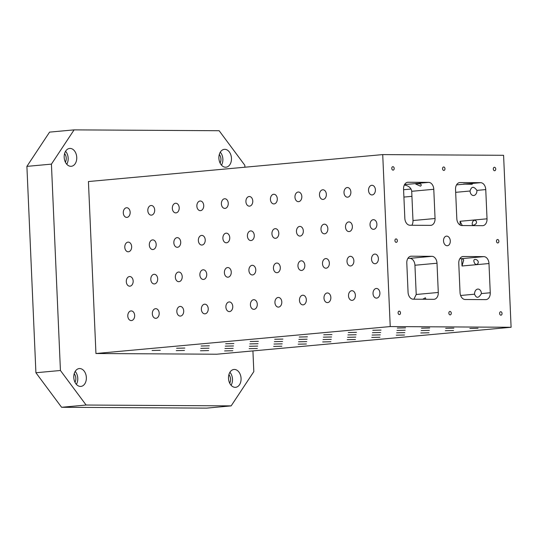 <?xml version="1.0" encoding="UTF-8"?>
<svg xmlns="http://www.w3.org/2000/svg" width="538" height="538" viewBox="0 0 538 538"><rect width="100%" height="100%" fill="white"/><g stroke="black" fill="none" stroke-linecap="round" stroke-linejoin="round"><path stroke-width="0.81" d="M413.204 299.195L433.749 299.316A6.893 4.822 84.8 0 0 434.079 299.303A6.893 4.822 84.8 0 0 438.288 292.464L437.011 263.23A6.893 4.822 84.8 0 0 431.873 256.323L411.328 256.202A6.893 4.822 84.8 0 0 410.998 256.216A6.893 4.822 84.8 0 0 406.795 263.055L408.066 292.289A6.893 4.822 84.8 0 0 413.204 299.195M465.175 299.498L485.727 299.619A6.893 4.822 84.8 0 0 486.056 299.605A6.893 4.822 84.8 0 0 490.259 292.766L488.981 263.533A6.893 4.822 84.8 0 0 483.85 256.626L463.299 256.505A6.893 4.822 84.8 0 0 462.969 256.518A6.893 4.822 84.8 0 0 458.766 263.358L460.044 292.591A6.893 4.822 84.8 0 0 465.175 299.498M252.921 350.91L253.822 371.624L231.152 405.881L206.626 408.127L61.588 407.279L35.911 372.74L60.431 370.494L51.426 164.13L74.096 129.873L219.141 130.721L244.817 165.26L244.898 167.217M456.54 184.884L464.926 184.11L472.156 184.272L471.792 183.485L463.534 184.009L472.498 183.74M480.622 182.678L460.071 182.557A6.893 4.822 84.8 0 0 459.741 182.57A6.893 4.822 84.8 0 0 455.538 189.41L456.816 218.643A6.893 4.822 84.8 0 0 461.947 225.55L482.499 225.671A6.893 4.822 84.8 0 0 482.821 225.657A6.893 4.822 84.8 0 0 487.031 218.818L485.753 189.584A6.893 4.822 84.8 0 0 480.622 182.678L471.792 183.485M428.645 182.375L408.1 182.254A6.893 4.822 84.8 0 0 407.77 182.268A6.893 4.822 84.8 0 0 403.561 189.107L404.838 218.341A6.893 4.822 84.8 0 0 409.976 225.247L430.521 225.368A6.893 4.822 84.8 0 0 430.851 225.355A6.893 4.822 84.8 0 0 435.06 218.515L433.783 189.282A6.893 4.822 84.8 0 0 428.645 182.375L404.563 184.574M481.429 293.573C478.638 298.287 476.345 298.496 474.563 294.205A4.829 3.436 -89.7 0 1 478.026 289.067A4.829 3.436 -89.7 0 1 481.429 293.573L490.259 292.766M450.293 240.957A4.829 3.376 -95.2 0 1 447.354 245.738A4.829 3.376 -95.2 0 1 443.547 241.246A4.829 3.376 -95.2 0 1 446.473 236.128A4.829 3.376 -95.2 0 1 450.293 240.957M502.041 313.466A1.722 1.204 -95.2 0 1 500.986 315.174A1.722 1.204 -95.2 0 1 499.627 313.573A1.722 1.204 -95.2 0 1 500.67 311.744A1.722 1.204 -95.2 0 1 502.041 313.466M444.966 168.717A1.722 1.204 -95.2 0 1 443.917 170.425A1.722 1.204 -95.2 0 1 442.559 168.818A1.722 1.204 -95.2 0 1 443.601 166.988A1.722 1.204 -95.2 0 1 444.966 168.717M495.733 169.013A1.722 1.204 -95.2 0 1 494.678 170.721A1.722 1.204 -95.2 0 1 493.319 169.114A1.722 1.204 -95.2 0 1 494.368 167.284A1.722 1.204 -95.2 0 1 495.733 169.013M394.199 168.421A1.722 1.204 -95.2 0 1 393.15 170.129A1.722 1.204 -95.2 0 1 391.792 168.522A1.722 1.204 -95.2 0 1 392.834 166.693A1.722 1.204 -95.2 0 1 394.199 168.421M397.353 240.647A1.722 1.204 -95.2 0 1 396.304 242.356A1.722 1.204 -95.2 0 1 394.946 240.748A1.722 1.204 -95.2 0 1 395.988 238.926A1.722 1.204 -95.2 0 1 397.353 240.647M400.507 312.874A1.722 1.204 -95.2 0 1 399.458 314.582A1.722 1.204 -95.2 0 1 398.1 312.975A1.722 1.204 -95.2 0 1 399.142 311.152A1.722 1.204 -95.2 0 1 400.507 312.874M451.274 313.17A1.722 1.204 -95.2 0 1 450.225 314.878A1.722 1.204 -95.2 0 1 448.867 313.271A1.722 1.204 -95.2 0 1 449.909 311.448A1.722 1.204 -95.2 0 1 451.274 313.17M498.887 241.239A1.722 1.204 -95.2 0 1 497.832 242.947A1.722 1.204 -95.2 0 1 496.473 241.34A1.722 1.204 -95.2 0 1 497.522 239.518A1.722 1.204 -95.2 0 1 498.887 241.239M228.919 374.603A6.207 4.338 -95.2 0 1 229.706 383.184M231.084 385.269A8.964 6.268 84.8 0 0 232.49 379.216A8.964 6.268 84.8 0 0 229.901 372.303M241.071 378.429A8.964 6.268 -95.2 0 1 235.604 387.313A8.964 6.268 -95.2 0 1 228.542 378.96A8.964 6.268 -95.2 0 1 233.969 369.465A8.964 6.268 -95.2 0 1 241.071 378.429M219.309 154.473A6.207 4.338 -95.2 0 1 220.096 163.061M221.474 165.139A8.964 6.268 84.8 0 0 222.873 159.087A8.964 6.268 84.8 0 0 220.291 152.18M231.461 158.3A8.964 6.268 -95.2 0 1 225.994 167.19A8.964 6.268 -95.2 0 1 218.932 158.838A8.964 6.268 -95.2 0 1 224.359 149.342A8.964 6.268 -95.2 0 1 231.461 158.3M64.594 153.572A6.207 4.338 -95.2 0 1 65.38 162.16M66.766 164.238A8.964 6.268 84.8 0 0 68.165 158.185A8.964 6.268 84.8 0 0 65.575 151.272M76.746 157.399A8.964 6.268 -95.2 0 1 71.278 166.289A8.964 6.268 -95.2 0 1 64.217 157.937A8.964 6.268 -95.2 0 1 69.644 148.441A8.964 6.268 -95.2 0 1 76.746 157.399M74.204 373.695A6.207 4.338 -95.2 0 1 74.99 382.283M76.376 384.361A8.964 6.268 84.8 0 0 77.775 378.308A8.964 6.268 84.8 0 0 75.185 371.402M86.356 377.528A8.964 6.268 -95.2 0 1 80.888 386.412A8.964 6.268 -95.2 0 1 73.827 378.059A8.964 6.268 -95.2 0 1 79.254 368.564A8.964 6.268 -95.2 0 1 86.356 377.528M413.91 299.202L416.217 294.488L414.939 265.247A6.893 4.822 84.8 0 0 409.801 258.341L407.912 258.334M411.866 225.261A6.893 4.822 84.8 0 0 412.982 220.533L411.711 191.299C411.281 188.004 408.826 185.899 404.347 184.991M488.981 263.533L462.007 266.001L463.716 259.982L462.512 258.751L459.882 258.637M390.232 326.566L511.1 327.272L503.588 155.3L382.72 154.594L390.232 326.566L95.946 353.513L216.814 354.219L511.1 327.272M231.152 405.881L86.107 405.033L60.431 370.494M382.72 154.594L88.434 181.541L95.946 353.513M455.666 192.335L470.057 191.017A4.829 3.436 -89.7 0 0 473.467 195.529A4.829 3.436 -89.7 0 0 476.924 190.391L485.753 189.584M376.681 298.113A4.829 3.436 90.3 0 1 376.439 298.126A4.829 3.436 90.3 0 1 373.029 293.277A4.829 3.436 90.3 0 1 376.499 288.469A4.829 3.436 90.3 0 1 379.909 293.149A4.829 3.436 90.3 0 1 376.681 298.113M352.155 300.359A4.829 3.436 90.3 0 1 351.913 300.365A4.829 3.436 90.3 0 1 348.503 295.523A4.829 3.436 90.3 0 1 351.973 290.715A4.829 3.436 90.3 0 1 355.383 295.396A4.829 3.436 90.3 0 1 352.155 300.359M327.629 302.605A4.829 3.436 90.3 0 1 327.393 302.612A4.829 3.436 90.3 0 1 323.977 297.77A4.829 3.436 90.3 0 1 327.447 292.961A4.829 3.436 90.3 0 1 330.857 297.642A4.829 3.436 90.3 0 1 327.629 302.605M303.109 304.851A4.829 3.436 90.3 0 1 302.867 304.858A4.829 3.436 90.3 0 1 299.458 300.016A4.829 3.436 90.3 0 1 302.921 295.207A4.829 3.436 90.3 0 1 306.337 299.888A4.829 3.436 90.3 0 1 303.109 304.851M278.583 307.09A4.829 3.436 90.3 0 1 278.341 307.104A4.829 3.436 90.3 0 1 274.931 302.255A4.829 3.436 90.3 0 1 278.402 297.453A4.829 3.436 90.3 0 1 281.811 302.134A4.829 3.436 90.3 0 1 278.583 307.09M254.057 309.337A4.829 3.436 90.3 0 1 253.822 309.35A4.829 3.436 90.3 0 1 250.405 304.501A4.829 3.436 90.3 0 1 253.875 299.7A4.829 3.436 90.3 0 1 257.285 304.374A4.829 3.436 90.3 0 1 254.057 309.337M229.531 311.583A4.829 3.436 90.3 0 1 229.296 311.596A4.829 3.436 90.3 0 1 225.886 306.747A4.829 3.436 90.3 0 1 229.349 301.946A4.829 3.436 90.3 0 1 232.766 306.62A4.829 3.436 90.3 0 1 229.531 311.583M205.012 313.829A4.829 3.436 90.3 0 1 204.77 313.836A4.829 3.436 90.3 0 1 201.36 308.994A4.829 3.436 90.3 0 1 204.83 304.185A4.829 3.436 90.3 0 1 208.24 308.866A4.829 3.436 90.3 0 1 205.012 313.829M180.486 316.075A4.829 3.436 90.3 0 1 180.25 316.082A4.829 3.436 90.3 0 1 176.834 311.24A4.829 3.436 90.3 0 1 180.304 306.431A4.829 3.436 90.3 0 1 183.714 311.112A4.829 3.436 90.3 0 1 180.486 316.075M155.959 318.321A4.829 3.436 90.3 0 1 155.724 318.328A4.829 3.436 90.3 0 1 152.315 313.486A4.829 3.436 90.3 0 1 155.778 308.678A4.829 3.436 90.3 0 1 159.187 313.358A4.829 3.436 90.3 0 1 155.959 318.321M131.44 320.567A4.829 3.436 90.3 0 1 131.198 320.574A4.829 3.436 90.3 0 1 127.788 315.732A4.829 3.436 90.3 0 1 131.259 310.924A4.829 3.436 90.3 0 1 134.668 315.604A4.829 3.436 90.3 0 1 131.44 320.567M375.174 263.721A4.829 3.436 90.3 0 1 374.939 263.728A4.829 3.436 90.3 0 1 371.529 258.886A4.829 3.436 90.3 0 1 374.993 254.077A4.829 3.436 90.3 0 1 378.402 258.758A4.829 3.436 90.3 0 1 375.174 263.721M350.655 265.96A4.829 3.436 90.3 0 1 350.413 265.974A4.829 3.436 90.3 0 1 347.003 261.125A4.829 3.436 90.3 0 1 350.473 256.323A4.829 3.436 90.3 0 1 353.883 261.004A4.829 3.436 90.3 0 1 350.655 265.96M326.129 268.206A4.829 3.436 90.3 0 1 325.887 268.22A4.829 3.436 90.3 0 1 322.477 263.371A4.829 3.436 90.3 0 1 325.947 258.57A4.829 3.436 90.3 0 1 329.357 263.243A4.829 3.436 90.3 0 1 326.129 268.206M301.603 270.453A4.829 3.436 90.3 0 1 301.367 270.466A4.829 3.436 90.3 0 1 297.951 265.617A4.829 3.436 90.3 0 1 301.421 260.816A4.829 3.436 90.3 0 1 304.831 265.49A4.829 3.436 90.3 0 1 301.603 270.453M277.083 272.699A4.829 3.436 90.3 0 1 276.841 272.705A4.829 3.436 90.3 0 1 273.432 267.863A4.829 3.436 90.3 0 1 276.895 263.055A4.829 3.436 90.3 0 1 280.311 267.736A4.829 3.436 90.3 0 1 277.083 272.699M252.557 274.945A4.829 3.436 90.3 0 1 252.315 274.952A4.829 3.436 90.3 0 1 248.906 270.11A4.829 3.436 90.3 0 1 252.376 265.301A4.829 3.436 90.3 0 1 255.785 269.982A4.829 3.436 90.3 0 1 252.557 274.945M228.031 277.191A4.829 3.436 90.3 0 1 227.796 277.198A4.829 3.436 90.3 0 1 224.38 272.356A4.829 3.436 90.3 0 1 227.85 267.547A4.829 3.436 90.3 0 1 231.259 272.228A4.829 3.436 90.3 0 1 228.031 277.191M203.505 279.437A4.829 3.436 90.3 0 1 203.27 279.444A4.829 3.436 90.3 0 1 199.86 274.602A4.829 3.436 90.3 0 1 203.324 269.794A4.829 3.436 90.3 0 1 206.74 274.474A4.829 3.436 90.3 0 1 203.505 279.437M178.986 281.677A4.829 3.436 90.3 0 1 178.744 281.69A4.829 3.436 90.3 0 1 175.334 276.841A4.829 3.436 90.3 0 1 178.804 272.04A4.829 3.436 90.3 0 1 182.214 276.714A4.829 3.436 90.3 0 1 178.986 281.677M154.46 283.923A4.829 3.436 90.3 0 1 154.224 283.936A4.829 3.436 90.3 0 1 150.808 279.087A4.829 3.436 90.3 0 1 154.278 274.286A4.829 3.436 90.3 0 1 157.688 278.96A4.829 3.436 90.3 0 1 154.46 283.923M129.934 286.169A4.829 3.436 90.3 0 1 129.698 286.182A4.829 3.436 90.3 0 1 126.289 281.334A4.829 3.436 90.3 0 1 129.752 276.532A4.829 3.436 90.3 0 1 133.162 281.206A4.829 3.436 90.3 0 1 129.934 286.169M373.675 229.322A4.829 3.436 90.3 0 1 373.439 229.336A4.829 3.436 90.3 0 1 370.023 224.487A4.829 3.436 90.3 0 1 373.493 219.686A4.829 3.436 90.3 0 1 376.903 224.359A4.829 3.436 90.3 0 1 373.675 229.322M349.149 231.569A4.829 3.436 90.3 0 1 348.913 231.575A4.829 3.436 90.3 0 1 345.504 226.733A4.829 3.436 90.3 0 1 348.967 221.925A4.829 3.436 90.3 0 1 352.377 226.606A4.829 3.436 90.3 0 1 349.149 231.569M324.629 233.815A4.829 3.436 90.3 0 1 324.387 233.822A4.829 3.436 90.3 0 1 320.978 228.98A4.829 3.436 90.3 0 1 324.448 224.171A4.829 3.436 90.3 0 1 327.857 228.852A4.829 3.436 90.3 0 1 324.629 233.815M300.103 236.061A4.829 3.436 90.3 0 1 299.861 236.068A4.829 3.436 90.3 0 1 296.451 231.226A4.829 3.436 90.3 0 1 299.922 226.417A4.829 3.436 90.3 0 1 303.331 231.098A4.829 3.436 90.3 0 1 300.103 236.061M275.577 238.307A4.829 3.436 90.3 0 1 275.342 238.314A4.829 3.436 90.3 0 1 271.932 233.472A4.829 3.436 90.3 0 1 275.395 228.663A4.829 3.436 90.3 0 1 278.805 233.344A4.829 3.436 90.3 0 1 275.577 238.307M251.058 240.547A4.829 3.436 90.3 0 1 250.816 240.56A4.829 3.436 90.3 0 1 247.406 235.711A4.829 3.436 90.3 0 1 250.869 230.91A4.829 3.436 90.3 0 1 254.286 235.583A4.829 3.436 90.3 0 1 251.058 240.547M226.532 242.793A4.829 3.436 90.3 0 1 226.29 242.806A4.829 3.436 90.3 0 1 222.88 237.957A4.829 3.436 90.3 0 1 226.35 233.156A4.829 3.436 90.3 0 1 229.76 237.83A4.829 3.436 90.3 0 1 226.532 242.793M202.006 245.039A4.829 3.436 90.3 0 1 201.77 245.052A4.829 3.436 90.3 0 1 198.354 240.204A4.829 3.436 90.3 0 1 201.824 235.402A4.829 3.436 90.3 0 1 205.234 240.076A4.829 3.436 90.3 0 1 202.006 245.039M177.486 247.285A4.829 3.436 90.3 0 1 177.244 247.292A4.829 3.436 90.3 0 1 173.835 242.45A4.829 3.436 90.3 0 1 177.298 237.641A4.829 3.436 90.3 0 1 180.714 242.322A4.829 3.436 90.3 0 1 177.486 247.285M152.96 249.531A4.829 3.436 90.3 0 1 152.718 249.538A4.829 3.436 90.3 0 1 149.308 244.696A4.829 3.436 90.3 0 1 152.779 239.887A4.829 3.436 90.3 0 1 156.188 244.568A4.829 3.436 90.3 0 1 152.96 249.531M128.434 251.777A4.829 3.436 90.3 0 1 128.199 251.784A4.829 3.436 90.3 0 1 124.782 246.942A4.829 3.436 90.3 0 1 128.252 242.134A4.829 3.436 90.3 0 1 131.662 246.814A4.829 3.436 90.3 0 1 128.434 251.777M372.175 194.931A4.829 3.436 90.3 0 1 371.933 194.938A4.829 3.436 90.3 0 1 368.523 190.096A4.829 3.436 90.3 0 1 371.993 185.287A4.829 3.436 90.3 0 1 375.403 189.968A4.829 3.436 90.3 0 1 372.175 194.931M347.649 197.177A4.829 3.436 90.3 0 1 347.413 197.184A4.829 3.436 90.3 0 1 343.997 192.342A4.829 3.436 90.3 0 1 347.467 187.533A4.829 3.436 90.3 0 1 350.877 192.214A4.829 3.436 90.3 0 1 347.649 197.177M323.123 199.416A4.829 3.436 90.3 0 1 322.887 199.43A4.829 3.436 90.3 0 1 319.478 194.581A4.829 3.436 90.3 0 1 322.941 189.779A4.829 3.436 90.3 0 1 326.351 194.453A4.829 3.436 90.3 0 1 323.123 199.416M298.603 201.663A4.829 3.436 90.3 0 1 298.361 201.676A4.829 3.436 90.3 0 1 294.952 196.827A4.829 3.436 90.3 0 1 298.422 192.026A4.829 3.436 90.3 0 1 301.831 196.7A4.829 3.436 90.3 0 1 298.603 201.663M274.077 203.909A4.829 3.436 90.3 0 1 273.835 203.922A4.829 3.436 90.3 0 1 270.426 199.073A4.829 3.436 90.3 0 1 273.896 194.272A4.829 3.436 90.3 0 1 277.305 198.946A4.829 3.436 90.3 0 1 274.077 203.909M249.551 206.155A4.829 3.436 90.3 0 1 249.316 206.162A4.829 3.436 90.3 0 1 245.906 201.32A4.829 3.436 90.3 0 1 249.37 196.511A4.829 3.436 90.3 0 1 252.779 201.192A4.829 3.436 90.3 0 1 249.551 206.155M225.032 208.401A4.829 3.436 90.3 0 1 224.79 208.408A4.829 3.436 90.3 0 1 221.38 203.566A4.829 3.436 90.3 0 1 224.844 198.757A4.829 3.436 90.3 0 1 228.26 203.438A4.829 3.436 90.3 0 1 225.032 208.401M200.506 210.647A4.829 3.436 90.3 0 1 200.264 210.654A4.829 3.436 90.3 0 1 196.854 205.812A4.829 3.436 90.3 0 1 200.324 201.004A4.829 3.436 90.3 0 1 203.734 205.684A4.829 3.436 90.3 0 1 200.506 210.647M175.98 212.893A4.829 3.436 90.3 0 1 175.744 212.9A4.829 3.436 90.3 0 1 172.328 208.058A4.829 3.436 90.3 0 1 175.798 203.25A4.829 3.436 90.3 0 1 179.208 207.93A4.829 3.436 90.3 0 1 175.98 212.893M151.46 215.133A4.829 3.436 90.3 0 1 151.218 215.146A4.829 3.436 90.3 0 1 147.809 210.297A4.829 3.436 90.3 0 1 151.272 205.496A4.829 3.436 90.3 0 1 154.688 210.17A4.829 3.436 90.3 0 1 151.46 215.133M126.934 217.379A4.829 3.436 90.3 0 1 126.692 217.392A4.829 3.436 90.3 0 1 123.283 212.544A4.829 3.436 90.3 0 1 126.753 207.742A4.829 3.436 90.3 0 1 130.162 212.416A4.829 3.436 90.3 0 1 126.934 217.379M478.047 328.274L469.842 328.469L478.047 328.274M453.527 330.52L445.316 330.709L453.527 330.52M429.001 332.766L420.797 332.955L429.001 332.766M404.475 335.013L396.271 335.201L404.475 335.013M379.956 337.259L371.745 337.447L379.956 337.259M355.43 339.505L347.225 339.693L355.43 339.505M330.904 341.744L322.699 341.939L330.904 341.744M306.384 343.99L298.173 344.185L306.384 343.99M281.858 346.237L273.654 346.425L281.858 346.237M257.332 348.483L249.128 348.671L257.332 348.483M232.806 350.729L224.602 350.917L232.806 350.729M453.877 328.133L445.672 328.328L453.877 328.133M429.351 330.379L421.146 330.567L429.351 330.379M404.825 332.625L396.62 332.814L404.825 332.625M380.305 334.871L372.101 335.06L380.305 334.871M355.779 337.118L347.575 337.306L355.779 337.118M331.253 339.364L323.049 339.552L331.253 339.364M306.734 341.603L298.523 341.798L306.734 341.603M282.208 343.849L274.003 344.044L282.208 343.849M257.682 346.095L249.477 346.284L257.682 346.095M233.162 348.342L224.951 348.53L233.162 348.342M208.636 350.588L200.432 350.776L208.636 350.588M429.701 327.992L421.496 328.187L429.701 327.992M405.175 330.238L396.97 330.433L405.175 330.238M380.655 332.484L372.451 332.672L380.655 332.484M356.129 334.73L347.925 334.918L356.129 334.73M331.603 336.976L323.399 337.165L331.603 336.976M307.084 339.222L298.879 339.411L307.084 339.222M282.558 341.462L274.353 341.657L282.558 341.462M258.032 343.708L249.827 343.903L258.032 343.708M233.512 345.954L225.301 346.142L233.512 345.954M208.986 348.2L200.782 348.389L208.986 348.2M184.46 350.446L176.256 350.635L184.46 350.446M405.524 327.85L397.32 328.046L405.524 327.85M381.005 330.097L372.8 330.292L381.005 330.097M356.479 332.343L348.274 332.531L356.479 332.343M331.953 334.589L323.748 334.777L331.953 334.589M307.433 336.835L299.229 337.023L307.433 336.835M282.907 339.081L274.703 339.27L282.907 339.081M258.381 341.321L250.177 341.516L258.381 341.321M233.862 343.567L225.657 343.762L233.862 343.567M209.336 345.813L201.131 346.008L209.336 345.813M184.81 348.059L176.605 348.247L184.81 348.059M160.29 350.305L152.086 350.494L160.29 350.305M74.096 129.873L49.57 132.119L26.9 166.376L35.911 372.74M51.426 164.13L26.9 166.376M86.107 405.033L61.588 407.279M422.653 299.249L425.41 297.79L425.901 299.269M470.057 191.017C471.449 186.303 473.743 186.094 476.924 190.391M415.504 183.794L420.252 183.74M416.089 184.225C413.224 182.745 424.213 183.223 420.501 186.175L416.089 184.225M474.025 225.032C472.478 225.55 471.92 224.797 472.357 222.759C473.85 217.15 479.876 222.584 474.025 225.032M460.219 225.092L460.057 221.286L462.29 225.55M474.59 263.284C473.332 260.58 473.642 259.296 475.531 259.424C480.73 260.674 477.394 266.929 474.59 263.284M407.448 182.315L408.1 182.254M403.587 189.726L411.059 189.046M459.418 182.617L460.071 182.557M460.615 295.483L474.563 294.205M437.011 263.23L414.939 265.247M438.288 292.464L416.217 294.488M412.982 220.533L435.06 218.515M433.783 189.282L411.711 191.299M462.646 256.565L463.299 256.505M483.85 256.626L461.779 258.644M431.873 256.323L409.801 258.341M411.328 256.202L410.676 256.263M403.91 197.076L411.926 196.343M462.007 266.001L461.685 258.644M460.057 221.286L487.031 218.818"/></g></svg>
